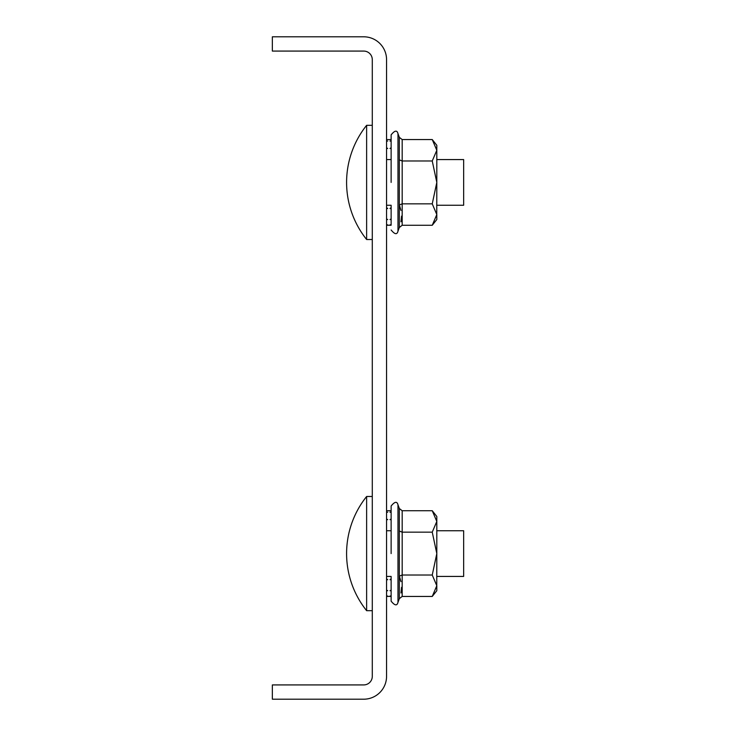 <?xml version="1.0" encoding="UTF-8"?>
<svg xmlns="http://www.w3.org/2000/svg" width="736" height="736" viewBox="0 0 736 736"><rect width="100%" height="100%" fill="white"/><g stroke="black" fill="none" stroke-linecap="round" stroke-linejoin="round"><path stroke-width="1.1" d="M386.556 59.644L386.556 676.356A22.844 22.844 0 0 1 363.713 699.2L272.348 699.2L272.348 684.922L363.713 684.922A8.565 8.565 0 0 0 372.287 676.356L372.287 59.644A8.565 8.565 0 0 0 363.713 51.078L272.348 51.078L272.348 36.8L363.713 36.8A22.844 22.844 0 0 1 386.556 59.644M372.287 496.487L366.629 496.487L366.629 610.687L372.287 610.687M436.807 530.748L463.652 530.748L463.652 576.426L436.807 576.426M386.556 596.418L391.129 596.418L391.129 576.426L386.556 576.426M372.287 125.313L366.629 125.313L366.629 239.513L372.287 239.513M436.807 159.574L463.652 159.574L463.652 205.252L436.807 205.252M386.556 225.244L391.129 225.244L391.129 205.252L386.556 205.252M432.244 160.982L436.807 150.273L432.244 139.555L402.178 139.555L399.326 137.328L402.178 139.555L402.178 160.982L432.244 160.982L436.807 182.418L436.752 215.749L436.807 214.562L436.752 215.749L436.807 214.562L432.244 203.844L402.178 203.844L402.178 225.271L432.244 225.271L436.807 214.562L436.807 219.53L432.244 225.271M391.129 182.418L391.129 134.835C394.744 130.382 397.026 129.978 397.983 133.63C397.026 129.978 394.744 130.382 391.129 134.835C394.744 130.382 397.026 129.978 397.983 133.63L397.983 231.196L399.326 227.498L402.178 225.271L399.326 227.498L402.178 225.271L399.326 227.498L399.326 137.328L397.983 133.63C397.026 129.978 394.744 130.382 391.129 134.835L391.129 140.778L389.988 141.064L391.129 141.064M432.244 532.156L436.807 521.438L432.244 510.729L402.178 510.729L399.326 508.502L402.178 510.729L402.178 532.156L432.244 532.156L436.807 553.582L436.752 586.923L436.807 585.727L436.752 586.923L436.807 585.727L432.244 575.018L402.178 575.018L402.178 596.445L432.244 596.445L436.807 585.727L436.807 590.704L432.244 596.445M391.129 553.582L391.129 506.009C394.744 501.556 397.026 501.152 397.983 504.804C397.026 501.152 394.744 501.556 391.129 506.009C394.744 501.556 397.026 501.152 397.983 504.804L397.983 602.37L399.326 598.672L402.178 596.445L399.326 598.672L402.178 596.445L399.326 598.672L399.326 508.502L397.983 504.804C397.026 501.152 394.744 501.556 391.129 506.009L391.129 530.748L391.129 506.009L391.129 510.756L386.556 510.756M399.326 531.042L402.178 532.156L402.178 575.018L399.326 576.132M432.244 510.729L436.807 516.47L436.807 553.582L432.244 575.018M399.436 576.426L400.954 581.596M401.571 587.291L400.973 592.968M402.178 510.729L399.326 508.502L402.178 510.729M399.326 159.868L402.178 160.982L402.178 203.844L399.326 204.958M432.244 139.555L436.807 145.296L436.807 182.418L432.244 203.844M399.436 205.252L400.954 210.422M401.571 216.117L400.973 221.794M402.178 139.555L399.326 137.328L402.178 139.555M391.129 576.426L391.129 601.165C394.744 605.618 397.026 606.022 397.983 602.37C397.026 606.022 394.744 605.618 391.129 601.165C394.744 605.618 397.026 606.022 397.983 602.37C397.026 606.022 394.744 605.618 391.129 601.165M391.129 506.009L391.129 530.748L391.129 519.644L389.988 519.644L391.129 518.963M386.556 140.778L387.697 141.064L386.556 141.064M386.556 147.789L387.697 148.479L386.556 148.479M386.556 207.626L387.697 208.536L386.556 208.536M386.556 218.951L387.697 219.54L386.556 219.54M386.556 224.719L387.697 224.885L386.556 224.885M391.129 224.885L389.988 224.885L391.129 224.719M391.129 219.54L389.988 219.54L391.129 218.951M391.129 208.536L389.988 208.536L391.129 207.626M391.129 148.479L389.988 148.479L391.129 147.789M391.129 595.893L389.988 596.059L391.129 595.893M386.556 511.952L387.697 512.238L386.556 512.238M386.556 518.963L387.697 519.644L386.556 519.644M386.556 578.8L387.697 579.71L386.556 579.71M386.556 590.125L387.697 590.704L386.556 590.704M386.556 595.893L387.697 596.059L386.556 596.059M391.129 590.704L389.988 590.704L391.129 590.125M391.129 579.71L389.988 579.71L391.129 578.8M391.129 512.238L389.988 512.238L391.129 511.952M366.629 496.487A91.365 91.365 0 0 0 366.629 610.687M391.129 530.748L386.556 530.748M366.629 125.313A91.365 91.365 0 0 0 366.629 239.513M391.129 159.574L386.556 159.574M397.983 231.196C397.026 234.848 394.744 234.444 391.129 229.991C394.744 234.444 397.026 234.848 397.983 231.196C397.026 234.848 394.744 234.444 391.129 229.991C394.744 234.444 397.026 234.848 397.983 231.196M386.556 139.582L391.129 139.582"/></g></svg>
